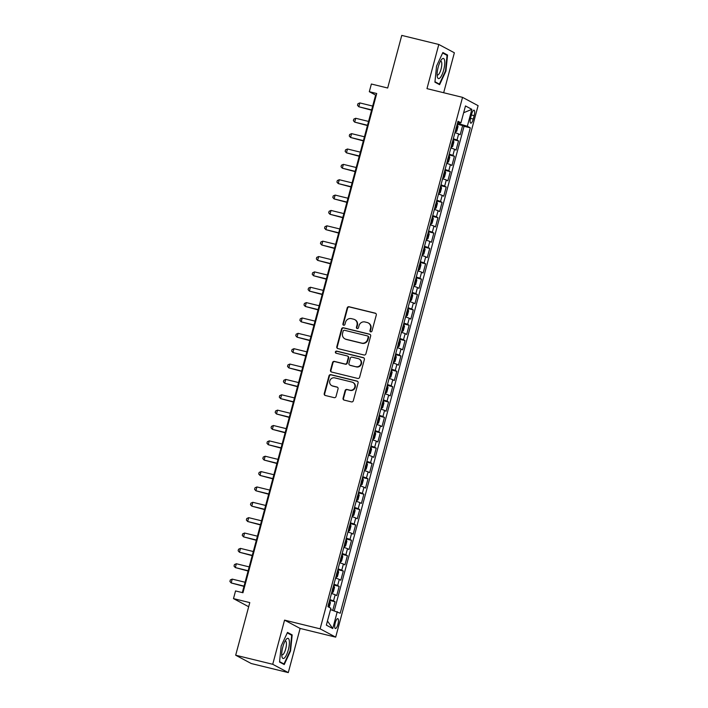 <?xml version="1.0" encoding="UTF-8"?>
<svg xmlns="http://www.w3.org/2000/svg" width="708" height="708" viewBox="0 0 708 708"><rect width="100%" height="100%" fill="white"/><g stroke="black" fill="none" stroke-linecap="round" stroke-linejoin="round"><path stroke-width="1.06" d="M370.691 331.848A1.097 1.044 -61.9 0 0 371.992 331.043L376.284 315.025A1.566 1.496 -61.9 0 0 375.24 313.157L349.062 306.75A1.566 1.496 -61.9 0 0 347.203 307.9L342.911 323.919A1.097 1.044 -61.9 0 0 343.646 325.22A1.097 1.044 -61.9 0 0 344.946 324.414L345.495 322.344A5.009 4.779 -61.9 0 1 351.442 318.662L353.628 319.193A5.009 4.779 -61.9 0 1 356.991 325.158L356.434 327.229A1.097 1.044 -61.9 0 0 357.168 328.539A1.097 1.044 -61.9 0 0 358.469 327.733L359.027 325.653A5.009 4.779 -61.9 0 1 364.974 321.972L367.151 322.503A5.009 4.779 -61.9 0 1 370.514 328.468L369.957 330.548A1.097 1.044 -61.9 0 0 370.691 331.848A1.097 1.044 -61.9 0 1 370.381 330.769L369.957 330.548M337.928 624.297A5.098 1.478 103.8 0 0 337.796 618.624A5.098 1.478 103.8 0 0 335.238 622.863A5.098 1.478 103.8 0 0 335.371 628.536A5.098 1.478 103.8 0 0 337.928 624.297M343.07 398.232A1.566 1.496 -61.9 0 0 344.115 400.091L351.46 401.896A1.566 1.496 -61.9 0 0 353.319 400.737L358.089 382.948A1.566 1.496 -61.9 0 0 357.036 381.081L330.857 374.674A1.566 1.496 -61.9 0 0 328.999 375.824L324.229 393.613A1.566 1.496 -61.9 0 0 325.282 395.48L334.158 397.657A1.566 1.496 -61.9 0 0 336.017 396.498L338.052 388.887A1.566 1.496 -61.9 0 0 336.999 387.019L332.601 385.949A4.186 3.991 -61.9 0 1 329.955 380.488A4.186 3.991 -61.9 0 1 334.769 377.877L352 382.099A4.186 3.991 -61.9 0 1 354.655 387.559A4.186 3.991 -61.9 0 1 349.841 390.17L346.964 389.462A1.566 1.496 -61.9 0 0 345.106 390.612L343.07 398.232L343.486 398.454A1.566 1.496 -61.9 0 0 344.008 400.064M443.668 92.73L454.368 52.781L438.81 44.471L401.763 35.4L387.665 88.013L371.373 84.022L369.31 91.704L376.718 93.518L242.95 592.746L235.543 590.932L233.49 598.614L248.676 606.729M272.73 664.29L288.289 672.6L300.121 628.438L284.563 620.128L272.73 664.29L235.684 655.219L249.782 602.605L233.49 598.614M284.563 620.128L320.122 628.837L462.536 97.35L478.095 105.66L335.689 637.147L320.122 628.837M438.81 44.471L426.977 88.642L462.536 97.35M364.027 355A1.566 1.496 -61.9 0 0 365.886 353.85L370.656 336.061A1.566 1.496 -61.9 0 0 369.603 334.194L343.424 327.777A1.566 1.496 -61.9 0 0 341.566 328.928L336.796 346.725A1.566 1.496 -61.9 0 0 337.849 348.584L364.027 355M364.372 359.505L359.602 377.293A1.566 1.496 -61.9 0 1 357.744 378.444L331.565 372.036A1.566 1.496 -61.9 0 1 330.512 370.169L332.556 362.558A1.566 1.496 -61.9 0 1 334.415 361.407L345.035 364A1.566 1.496 -61.9 0 0 346.885 362.85L348.239 357.805A1.566 1.496 -61.9 0 0 347.194 355.938L336.141 353.23A1.097 1.044 -61.9 0 1 335.442 351.805A1.097 1.044 -61.9 0 1 336.707 351.115L363.319 357.637A1.566 1.496 -61.9 0 1 364.372 359.505M288.289 672.6L251.251 663.529L235.684 655.219M332.769 610.269L335.061 601.738L329.618 600.402M329.831 599.623A6.381 0.451 15 0 1 333.521 600.915L335.167 594.773L336.707 595.596L339.176 586.374L333.734 585.047M333.946 584.268A6.381 0.451 15 0 1 337.636 585.56L339.282 579.41L340.822 580.233L343.291 571.02L337.849 569.683M338.061 568.905A6.381 0.451 15 0 1 341.752 570.197L343.398 564.055L344.938 564.869L347.407 555.656L341.964 554.32M342.176 553.541A6.381 0.451 15 0 1 345.867 554.833L347.513 548.691L349.053 549.514L351.522 540.293L346.079 538.965M346.292 538.177A6.381 0.451 15 0 1 349.982 539.478L351.628 533.328L353.168 534.151L355.637 524.929L350.195 523.601M350.407 522.823A6.381 0.451 15 0 1 354.106 524.115L355.752 517.973L357.283 518.787L359.752 509.574L354.319 508.238M354.522 507.459A6.381 0.451 15 0 1 358.221 508.751L359.868 502.609L361.399 503.423L363.868 494.211L358.434 492.874M358.637 492.095A6.381 0.451 15 0 1 362.337 493.387L363.983 487.246L365.514 488.069L367.983 478.847L362.549 477.519M362.753 476.741A6.381 0.451 15 0 1 366.452 478.033L368.098 471.882L369.629 472.705L372.098 463.492L366.664 462.156M366.868 461.377A6.381 0.451 15 0 1 370.567 462.669L372.213 456.527L373.744 457.341L376.214 448.129L370.78 446.792M370.983 446.013A6.381 0.451 15 0 1 374.682 447.306L376.329 441.164L377.86 441.987L380.329 432.765L374.895 431.438M375.107 430.65A6.381 0.451 15 0 1 378.798 431.951L380.444 425.8L381.975 426.623L384.453 417.401L379.01 416.074M379.223 415.295A6.381 0.451 15 0 1 382.913 416.587L384.559 410.445L386.099 411.26L388.568 402.047L383.125 400.71M383.338 399.931A6.381 0.451 15 0 1 387.028 401.224L388.674 395.082L390.214 395.896L392.683 386.683L387.241 385.347M387.453 384.568A6.381 0.451 15 0 1 391.143 385.86L392.79 379.718L394.329 380.541L396.799 371.319L391.356 369.992M391.568 369.213A6.381 0.451 15 0 1 395.259 370.505L396.905 364.354L398.445 365.178L400.914 355.965L395.471 354.628M395.684 353.85A6.381 0.451 15 0 1 399.374 355.142L401.02 349L402.56 349.814L405.029 340.601L399.586 339.265M399.799 338.486A6.381 0.451 15 0 1 403.489 339.778L405.144 333.636L406.675 334.459L409.144 325.238L403.71 323.91M403.914 323.131A6.381 0.451 15 0 1 407.613 324.423L409.259 318.273L410.79 319.096L413.26 309.874L407.826 308.546M408.029 307.768A6.381 0.451 15 0 1 411.729 309.06L413.375 302.918L414.906 303.732L417.375 294.519L411.941 293.183M412.144 292.404A6.381 0.451 15 0 1 415.844 293.696L417.49 287.554L419.021 288.368L421.49 279.156L416.056 277.828M416.26 277.04A6.381 0.451 15 0 1 419.959 278.332L421.605 272.191L423.136 273.014L425.605 263.792L420.171 262.464M420.375 261.686A6.381 0.451 15 0 1 424.074 262.978L425.72 256.827L427.251 257.65L429.721 248.437L424.287 247.101M424.499 246.322A6.381 0.451 15 0 1 428.19 247.614L429.836 241.472L431.367 242.286L433.845 233.074L428.402 231.737M428.614 230.958A6.381 0.451 15 0 1 432.305 232.251L433.951 226.109L435.491 226.932L437.96 217.71L432.517 216.382M432.73 215.604A6.381 0.451 15 0 1 436.42 216.896L438.066 210.745L439.606 211.568L442.075 202.346L436.632 201.019M436.845 200.24A6.381 0.451 15 0 1 440.535 201.532L442.181 195.39L443.721 196.204L446.19 186.992L440.748 185.655M440.96 184.876A6.381 0.451 15 0 1 444.651 186.169L446.297 180.027L447.837 180.841L450.306 171.628L444.863 170.301M445.075 169.513A6.381 0.451 15 0 1 448.766 170.805L450.412 164.663L451.952 165.486L454.421 156.264L448.978 154.937M449.191 154.158A6.381 0.451 15 0 1 452.881 155.45L454.536 149.299L456.067 150.123L458.536 140.91L457.005 140.087A6.381 0.451 -165 0 0 453.306 138.795M453.102 139.573L458.536 140.91M471.555 114.28L470.652 117.661A4.938 1.434 103.8 0 0 470.776 123.157A4.938 1.434 103.8 0 0 473.263 119.05L474.165 115.669A4.938 1.434 103.8 0 0 474.041 110.174A4.938 1.434 103.8 0 0 471.555 114.28M330.53 609.579L340.221 613.234L470.28 127.821L467.342 126.254L457.448 123.342M337.274 611.659L332.751 628.554L326.353 625.146L330.884 608.243L327.937 606.676L458.005 121.263L460.943 122.838L465.475 105.943L471.864 109.351L467.342 126.254M334.256 610.73L464.059 126.298L462.651 125.546L460.182 134.759L458.651 133.945A6.381 0.451 -165 0 0 454.952 132.653M452.881 155.45L454.421 156.264M448.766 170.805L450.306 171.628M444.651 186.169L446.19 186.992M440.535 201.532L442.075 202.346M436.42 216.896L437.96 217.71M432.305 232.251L433.845 233.074M428.19 247.614L429.721 248.437M424.074 262.978L425.605 263.792M419.959 278.332L421.49 279.156M415.844 293.696L417.375 294.519M411.729 309.06L413.26 309.874M407.613 324.423L409.144 325.238M403.489 339.778L405.029 340.601M399.374 355.142L400.914 355.965M395.259 370.505L396.799 371.319M391.143 385.86L392.683 386.683M387.028 401.224L388.568 402.047M382.913 416.587L384.453 417.401M378.798 431.951L380.329 432.765M374.682 447.306L376.214 448.129M370.567 462.669L372.098 463.492M366.452 478.033L367.983 478.847M362.337 493.387L363.868 494.211M358.221 508.751L359.752 509.574M354.106 524.115L355.637 524.929M349.982 539.478L351.522 540.293M345.867 554.833L347.407 555.656M341.752 570.197L343.291 571.02M337.636 585.56L339.176 586.374M333.521 600.915L335.061 601.738M459.731 123.9L460.05 122.723M300.121 628.438L335.689 637.147M369.31 91.704L375.621 95.067L242.313 592.587M376.267 95.226L375.621 95.067M457.218 124.21L462.651 125.546M464.059 126.298L470.28 127.821M457.695 122.413L460.943 122.838M454.536 149.299A6.381 0.451 -165 0 0 450.837 148.007M450.412 164.663A6.381 0.451 -165 0 0 446.721 163.371M446.297 180.027A6.381 0.451 -165 0 0 442.606 178.735M442.181 195.39A6.381 0.451 -165 0 0 438.491 194.098M438.066 210.745A6.381 0.451 -165 0 0 434.376 209.453M433.951 226.109A6.381 0.451 -165 0 0 430.26 224.817M429.836 241.472A6.381 0.451 -165 0 0 426.145 240.18M425.72 256.827A6.381 0.451 -165 0 0 422.021 255.535M421.605 272.191A6.381 0.451 -165 0 0 417.906 270.899M417.49 287.554A6.381 0.451 -165 0 0 413.791 286.262M413.375 302.918A6.381 0.451 -165 0 0 409.675 301.626M409.259 318.273A6.381 0.451 -165 0 0 405.56 316.98M405.144 333.636A6.381 0.451 -165 0 0 401.445 332.344M401.02 349A6.381 0.451 -165 0 0 397.33 347.708M396.905 364.354A6.381 0.451 -165 0 0 393.214 363.062M392.79 379.718A6.381 0.451 -165 0 0 389.099 378.426M388.674 395.082A6.381 0.451 -165 0 0 384.984 393.79M384.559 410.445A6.381 0.451 -165 0 0 380.869 409.144M380.444 425.8A6.381 0.451 -165 0 0 376.753 424.508M376.329 441.164A6.381 0.451 -165 0 0 372.629 439.872M372.213 456.527A6.381 0.451 -165 0 0 368.514 455.235M368.098 471.882A6.381 0.451 -165 0 0 364.399 470.59M363.983 487.246A6.381 0.451 -165 0 0 360.284 485.954M359.868 502.609A6.381 0.451 -165 0 0 356.168 501.317M355.752 517.973A6.381 0.451 -165 0 0 352.053 516.672M351.628 533.328A6.381 0.451 -165 0 0 347.938 532.035M347.513 548.691A6.381 0.451 -165 0 0 343.822 547.399M343.398 564.055A6.381 0.451 -165 0 0 339.707 562.763M339.282 579.41A6.381 0.451 -165 0 0 335.592 578.117M335.167 594.773A6.381 0.451 -165 0 0 331.477 593.481M463.66 112.722L471.864 109.351M332.751 628.554L327.459 621.022M436.553 66.092L434.924 82.172L439.615 84.668L445.925 71.101L447.553 55.029L442.872 52.525L436.553 66.092M284.235 664.555L290.546 650.979L292.174 634.908L287.492 632.403L281.173 645.979L279.545 662.051L284.235 664.555M445.438 54.507L447.553 55.029M445.465 70.986L445.925 71.101M290.059 634.386L292.174 634.908M290.085 650.864L290.546 650.979M370.381 330.769L370.939 328.698A5.009 4.779 -61.9 0 0 368.638 323.14L368.222 322.91M354.69 319.6L355.115 319.821A5.009 4.779 -61.9 0 1 357.407 325.379L356.859 327.459A1.097 1.044 -61.9 0 0 357.159 328.53M375.771 313.414A1.566 1.496 -61.9 0 0 375.656 313.387L349.478 306.971A1.566 1.496 -61.9 0 0 347.619 308.122L343.327 324.14A1.097 1.044 -61.9 0 0 343.637 325.22M370.134 334.45A1.566 1.496 -61.9 0 0 370.019 334.415L343.84 328.008A1.566 1.496 -61.9 0 0 341.982 329.158L337.22 346.947A1.566 1.496 -61.9 0 0 337.734 348.557M368.169 337.22A1.097 1.044 -61.9 0 0 367.434 335.911L344.46 330.282A1.097 1.044 -61.9 0 0 343.159 331.087L342.575 333.273A5.009 4.779 -61.9 0 0 345.929 339.238L361.638 343.088A5.009 4.779 -61.9 0 0 367.585 339.406L368.169 337.22L368.594 337.442A1.097 1.044 -61.9 0 0 368.089 336.229L367.673 335.999M344.867 338.831L345.283 339.061A5.009 4.779 -61.9 0 0 346.354 339.468L345.929 339.238M368.594 337.442L368.01 339.628A5.009 4.779 -61.9 0 1 362.062 343.309L346.354 339.468M347.522 356.062L347.947 356.292A1.566 1.496 -61.9 0 1 348.663 358.027L347.309 363.08A1.566 1.496 -61.9 0 1 345.451 364.231L334.831 361.629A1.566 1.496 -61.9 0 0 332.972 362.779L330.937 370.39A1.566 1.496 -61.9 0 0 331.45 372.001M363.85 357.894A1.566 1.496 -61.9 0 0 363.744 357.867L337.123 351.345A1.097 1.044 -61.9 0 0 336.132 353.23M356.044 366.7A4.186 3.991 -61.9 0 0 359.098 358.974A4.186 3.991 -61.9 0 0 358.213 358.637L352.133 357.151A1.566 1.496 -61.9 0 0 350.283 358.301L348.929 363.354A1.566 1.496 -61.9 0 0 349.973 365.213L356.469 366.93A4.186 3.991 -61.9 0 0 359.522 359.204L359.098 358.974M349.646 365.089L350.062 365.31A1.566 1.496 -61.9 0 0 350.398 365.443L349.973 365.213M356.469 366.93L350.398 365.443M352.894 382.444L353.31 382.665A4.186 3.991 -61.9 0 1 350.256 390.391L347.389 389.692A1.566 1.496 -61.9 0 0 345.531 390.843L343.486 398.454M331.716 385.603L332.132 385.833A4.186 3.991 -61.9 0 0 333.026 386.17L332.601 385.949M337.539 387.276A1.566 1.496 -61.9 0 0 337.424 387.249L333.026 386.17M357.575 381.346A1.566 1.496 -61.9 0 0 357.46 381.311L331.282 374.895A1.566 1.496 -61.9 0 0 329.424 376.045L324.653 393.843A1.566 1.496 -61.9 0 0 325.167 395.445M455.085 132.139L456.766 131.157L457.996 126.555L457.164 124.387M372.674 106.067L359.823 102.917L358.797 106.758L371.567 110.191M455.793 129.113L456.288 127.272M359.823 102.917L357.912 103.766L357.496 105.306L358.797 106.758L371.647 109.908M443.677 69.986A10.363 3.009 103.8 0 0 444.571 60.295A10.363 3.009 103.8 0 0 441.5 59.587A10.363 3.009 103.8 0 0 438.208 67.065A10.363 3.009 103.8 0 0 437.305 76.712A10.363 3.009 103.8 0 0 443.677 69.986M437.119 74.729A7.098 2.062 103.8 0 0 437.5 74.986A7.098 2.062 103.8 0 0 441.057 69.092A7.098 2.062 103.8 0 0 440.88 61.207A7.098 2.062 103.8 0 0 440.42 61.251M442.642 53.011L447.058 55.374L445.482 70.95L439.367 84.102L434.969 81.747M437.836 83.721L439.367 84.102M289.245 640.483A10.363 3.009 103.8 0 0 286.12 639.466A10.363 3.009 103.8 0 0 281.881 656.325A10.363 3.009 103.8 0 0 281.926 656.59A10.363 3.009 103.8 0 0 286.678 654.484A10.363 3.009 103.8 0 0 289.245 640.483M281.74 654.608A7.098 2.062 103.8 0 0 282.12 654.865A7.098 2.062 103.8 0 0 285.227 650.475A7.098 2.062 103.8 0 0 286.333 642.554A7.098 2.062 103.8 0 0 285.501 641.085A7.098 2.062 103.8 0 0 285.041 641.129M282.457 663.608L283.988 663.98L279.589 661.635M287.262 632.89L291.687 635.253L290.103 650.829L283.988 663.98M450.969 147.503L452.651 146.521L453.881 141.91L453.049 139.75M368.558 121.422L355.708 118.28L354.681 122.121L367.452 125.555M451.677 144.476L452.173 142.635M355.708 118.28L353.796 119.13L353.381 120.661L354.681 122.121L367.532 125.263M446.854 162.867L448.536 161.884L449.766 157.273L448.934 155.114M364.443 136.786L351.593 133.644L350.566 137.476L363.337 140.91M447.562 159.84L448.058 157.99M351.593 133.644L349.672 134.485L349.265 136.024L350.566 137.476L363.416 140.626M442.739 178.23L444.42 177.239L445.651 172.637L444.819 170.469M360.328 152.149L347.478 148.999L346.451 152.839L359.221 156.273M443.447 175.195L443.943 173.354M347.478 148.999L345.557 149.848L345.15 151.388L346.451 152.839L359.301 155.99M438.624 193.585L440.296 192.603L441.535 187.992L440.703 185.832M356.212 167.513L343.362 164.362L342.336 168.203L355.106 171.637M439.332 190.558L439.827 188.717M343.362 164.362L341.442 165.212L341.035 166.743L342.336 168.203L355.186 171.345M434.508 208.948L436.181 207.966L437.42 203.355L436.588 201.196M352.097 182.868L339.247 179.726L338.22 183.567L350.991 186.992M435.216 205.922L435.712 204.072M339.247 179.726L337.327 180.575L336.919 182.106L338.22 183.567L351.062 186.708M430.393 224.312L432.066 223.33L433.305 218.719L432.473 216.559M347.982 198.231L335.132 195.081L334.105 198.921L346.876 202.355M431.101 221.277L431.597 219.436M335.132 195.081L333.211 195.93L332.804 197.47L334.105 198.921L346.947 202.072M426.278 239.667L427.951 238.684L429.19 234.083L428.358 231.914M343.867 213.595L331.017 210.444L329.99 214.285L342.761 217.719M426.986 236.64L427.473 234.799M331.017 210.444L329.096 211.294L328.689 212.834L329.99 214.285L342.831 217.436M422.163 255.03L423.835 254.048L425.074 249.437L424.242 247.278M339.743 228.95L326.901 225.808L325.875 229.649L338.645 233.082M422.871 252.004L423.357 250.163M326.901 225.808L324.981 226.657L324.565 228.188L325.875 229.649L338.716 232.79M418.047 270.394L419.72 269.412L420.959 264.801L420.118 262.641M335.627 244.313L322.786 241.162L321.751 245.003L334.521 248.437M418.755 267.367L419.242 265.518M322.786 241.162L320.866 242.012L320.45 243.552L321.751 245.003L334.601 248.154M413.932 285.758L415.605 284.766L416.835 280.164L416.003 277.996M331.512 259.677L318.671 256.526L317.635 260.367L330.406 263.801M414.631 282.722L415.127 280.881M318.671 256.526L316.75 257.376L316.334 258.916L317.635 260.367L330.486 263.518M409.817 301.112L411.49 300.13L412.72 295.519L411.888 293.36M327.397 275.04L314.556 271.89L313.52 275.731L326.291 279.164M410.516 298.086L411.012 296.245M314.556 271.89L312.635 272.739L312.219 274.27L313.52 275.731L326.37 278.872M405.702 316.476L407.374 315.494L408.604 310.883L407.773 308.723M323.282 290.395L310.44 287.253L309.405 291.094L322.175 294.519M406.401 313.449L406.896 311.6M310.44 287.253L308.52 288.103L308.104 289.634L309.405 291.094L322.255 294.236M401.578 331.84L403.259 330.857L404.489 326.246L403.657 324.087M319.166 305.759L306.316 302.608L305.29 306.449L318.06 309.883M402.286 328.804L402.781 326.963M306.316 302.608L304.405 303.458L303.989 304.998L305.29 306.449L318.14 309.6M397.462 347.194L399.144 346.212L400.374 341.61L399.542 339.442M315.051 321.122L302.201 317.972L301.174 321.813L313.945 325.246M398.17 344.168L398.666 342.327M302.201 317.972L300.281 318.821L299.873 320.361L301.174 321.813L314.025 324.963M393.347 362.558L395.029 361.576L396.259 356.965L395.427 354.805M310.936 336.477L298.086 333.335L297.059 337.176L309.83 340.601M394.055 359.531L394.551 357.69M298.086 333.335L296.165 334.185L295.758 335.716L297.059 337.176L309.909 340.318M389.232 377.922L390.904 376.939L392.144 372.328L391.312 370.169M306.821 351.841L293.97 348.69L292.944 352.531L305.714 355.965M389.94 374.895L390.435 373.045M293.97 348.69L292.05 349.54L291.643 351.079L292.944 352.531L305.794 355.681M385.117 393.285L386.789 392.294L388.028 387.692L387.196 385.524M302.705 367.204L289.855 364.054L288.829 367.894L301.599 371.328M385.825 390.25L386.32 388.409M289.855 364.054L287.935 364.903L287.528 366.443L288.829 367.894L301.67 371.045M381.001 408.64L382.674 407.658L383.913 403.047L383.081 400.887M383.488 401.117L381.453 408.72L381.019 408.569M298.59 382.559L285.74 379.417L284.713 383.258L297.484 386.692M381.709 405.613L382.205 403.772M285.74 379.417L283.82 380.267L283.412 381.798L284.713 383.258L297.555 386.4M376.886 424.004L378.559 423.021L379.798 418.41L378.966 416.251M379.373 416.472L377.337 424.083L376.904 423.933M294.475 397.923L281.625 394.781L280.598 398.622L293.369 402.047M377.594 420.977L378.081 419.127M281.625 394.781L279.704 395.622L279.297 397.161L280.598 398.622L293.439 401.763M372.771 439.367L374.444 438.385L375.683 433.774L374.851 431.615M375.258 431.836L373.222 439.438L372.789 439.287M290.351 413.286L277.509 410.136L276.483 413.976L289.253 417.41M373.479 436.332L373.966 434.491M277.509 410.136L275.589 410.985L275.173 412.525L276.483 413.976L289.324 417.127M368.656 454.722L370.328 453.74L371.567 449.137L370.735 446.969M286.236 428.65L273.394 425.499L272.359 429.34L285.129 432.774M369.364 451.695L369.85 449.854M273.394 425.499L271.474 426.349L271.058 427.88L272.359 429.34L285.209 432.491M364.54 470.085L366.213 469.103L367.443 464.492L366.611 462.333M282.12 444.005L269.279 440.863L268.244 444.704L281.014 448.129M365.24 467.059L365.735 465.218M269.279 440.863L267.359 441.712L266.943 443.243L268.244 444.704L281.094 447.845M360.425 485.449L362.098 484.467L363.328 479.856L362.496 477.696M278.005 459.368L265.164 456.218L264.128 460.058L276.899 463.492M361.124 482.422L361.62 480.573M265.164 456.218L263.243 457.067L262.827 458.607L264.128 460.058L276.978 463.209M356.31 500.804L357.983 499.821L359.213 495.219L358.381 493.051M273.89 474.732L261.048 471.581L260.013 475.422L272.784 478.856M357.009 497.777L357.505 495.936M261.048 471.581L259.128 472.431L258.712 473.971L260.013 475.422L272.863 478.573M352.186 516.167L353.867 515.185L355.097 510.574L354.266 508.415M354.681 508.645L352.646 516.247L352.212 516.097M269.775 490.086L256.924 486.945L255.898 490.786L268.668 494.219M352.894 513.141L353.389 511.3M256.924 486.945L255.013 487.794L254.597 489.325L255.898 490.786L268.748 493.927M348.071 531.531L349.752 530.549L350.982 525.938L350.15 523.778M350.566 524L348.531 531.611L348.097 531.46M265.659 505.45L252.809 502.308L251.782 506.149L264.553 509.574M348.779 528.504L349.274 526.655M252.809 502.308L250.889 503.149L250.482 504.689L251.782 506.149L264.633 509.291M343.955 546.895L345.637 545.903L346.867 541.301L346.035 539.142M346.451 539.363L344.415 546.965L343.973 546.815M261.544 520.814L248.694 517.663L247.667 521.504L260.438 524.938M344.663 543.859L345.159 542.018M248.694 517.663L246.773 518.513L246.366 520.053L247.667 521.504L260.517 524.655M339.84 562.249L341.513 561.267L342.752 556.656L341.92 554.497M257.429 536.177L244.579 533.027L243.552 536.868L256.323 540.301M340.548 559.223L341.044 557.382M244.579 533.027L242.658 533.876L242.251 535.407L243.552 536.868L256.402 540.018M335.725 577.613L337.397 576.631L338.636 572.02L337.805 569.86M253.314 551.532L240.463 548.39L239.437 552.231L252.207 555.656M336.433 574.586L336.928 572.745M240.463 548.39L238.543 549.24L238.136 550.771L239.437 552.231L252.278 555.373M331.609 592.977L333.282 591.994L334.521 587.383L333.689 585.224M249.198 566.896L236.348 563.745L235.321 567.586L248.092 571.02M332.317 589.95L332.813 588.1M236.348 563.745L234.428 564.595L234.021 566.135L235.321 567.586L248.163 570.736M329.176 607.331L330.406 602.747L329.574 600.579M245.083 582.259L232.233 579.109L231.206 582.95L243.977 586.383M328.202 605.305L328.698 603.464M232.233 579.109L230.312 579.958L229.905 581.498L231.206 582.95L244.048 586.1M457.005 140.087L458.651 133.945M471.369 114.988L474.165 115.669M470.475 118.369L473.263 119.05M455.545 132.219L457.58 124.617M451.43 147.583L453.465 139.98M447.314 162.937L449.35 155.335M443.199 178.301L445.235 170.699M439.075 193.665L441.119 186.062M434.96 209.028L437.004 201.417M430.845 224.383L432.88 216.781M426.729 239.746L428.765 232.144M422.614 255.11L424.65 247.508M418.499 270.465L420.534 262.863M414.384 285.828L416.419 278.226M410.268 301.192L412.304 293.59M406.153 316.556L408.189 308.945M402.038 331.91L404.073 324.308M397.923 347.274L399.958 339.672M393.807 362.638L395.843 355.035M389.683 377.992L391.728 370.39M385.568 393.356L387.612 385.754M369.107 454.801L371.142 447.199M364.992 470.165L367.027 462.563M360.876 485.52L362.912 477.918M356.761 500.883L358.797 493.281M340.291 562.329L342.336 554.727M336.176 577.693L338.22 570.082M332.061 593.047L334.105 585.445M328.353 606.898L329.981 600.809"/></g></svg>
